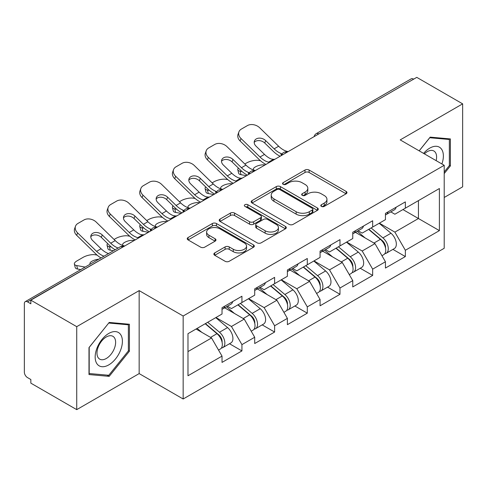 <?xml version="1.0" encoding="UTF-8"?>
<svg xmlns="http://www.w3.org/2000/svg" width="487" height="487" viewBox="0 0 487 487"><rect width="100%" height="100%" fill="white"/><g stroke="black" fill="none" stroke-linecap="round" stroke-linejoin="round"><path stroke-width="0.73" d="M321.396 206.397A2.033 1.175 0 0 0 324.269 206.397L346.123 193.783A2.91 1.68 0 0 0 346.975 192.596A2.91 1.68 0 0 0 346.123 191.409L309.105 170.036A2.91 1.68 0 0 0 304.99 170.036L283.142 182.655A2.033 1.175 0 0 0 282.545 183.483A2.033 1.175 0 0 0 283.142 184.317A2.033 1.175 0 0 0 286.021 184.317L288.846 182.686A9.308 5.375 0 0 1 302.013 182.686L305.093 184.463A9.308 5.375 0 0 1 307.821 188.262A9.308 5.375 0 0 1 305.093 192.061L302.269 193.698A2.033 1.175 0 0 0 301.672 194.526A2.033 1.175 0 0 0 302.269 195.36A2.033 1.175 0 0 0 305.148 195.36L307.973 193.723A9.308 5.375 0 0 1 321.134 193.723L324.22 195.506A9.308 5.375 0 0 1 326.947 199.305A9.308 5.375 0 0 1 324.22 203.103L321.396 204.735A2.033 1.175 0 0 0 320.799 205.569A2.033 1.175 0 0 0 321.396 206.397L321.396 204.735M214.712 252.911A2.91 1.68 0 0 0 213.86 254.098A2.91 1.68 0 0 0 214.712 255.285L225.097 261.282A2.91 1.68 0 0 0 229.213 261.282L253.477 247.274A2.91 1.68 0 0 0 254.33 246.087A2.91 1.68 0 0 0 253.477 244.9L216.459 223.527A2.91 1.68 0 0 0 212.344 223.527L188.079 237.534A2.91 1.68 0 0 0 187.227 238.721A2.91 1.68 0 0 0 188.079 239.908L200.626 247.153A2.91 1.68 0 0 0 204.735 247.153L215.12 241.156A2.91 1.68 0 0 0 215.972 239.969A2.91 1.68 0 0 0 215.12 238.782L208.905 235.191A7.78 4.493 0 0 1 206.622 232.013A7.78 4.493 0 0 1 211.425 227.867A7.78 4.493 0 0 1 219.905 228.841L244.273 242.91A7.78 4.493 0 0 1 246.55 246.087A7.78 4.493 0 0 1 241.753 250.233A7.78 4.493 0 0 1 233.273 249.259L229.213 246.915A2.91 1.68 0 0 0 225.097 246.915L214.712 252.911L214.712 255.285M139.16 290.611L76.727 326.661L30.845 300.169L416.769 77.36L462.65 103.853L400.217 139.897L444.211 165.3L183.161 316.014L139.16 290.611L139.16 373.596L183.161 398.993L183.161 316.014M289.053 224.355A2.91 1.68 0 0 0 293.168 224.355L317.433 210.347A2.91 1.68 0 0 0 318.285 209.16A2.91 1.68 0 0 0 317.433 207.973L280.415 186.6A2.91 1.68 0 0 0 276.306 186.6L252.035 200.614A2.91 1.68 0 0 0 251.182 201.801A2.91 1.68 0 0 0 252.035 202.988L289.053 224.355M245.758 206.841A2.033 1.175 0 0 1 247.822 207.127L247.822 204.71L285.455 226.437A2.91 1.68 0 0 1 286.307 227.624A2.91 1.68 0 0 1 285.455 228.811L261.19 242.818A2.91 1.68 0 0 1 257.075 242.818L220.057 221.451L220.057 219.077A2.91 1.68 0 0 0 219.205 220.264A2.91 1.68 0 0 0 220.057 221.451M220.057 219.077L230.442 213.081A2.91 1.68 0 0 1 234.557 213.081L249.569 221.743A2.91 1.68 0 0 0 253.684 221.743L260.569 217.768A2.91 1.68 0 0 0 261.422 216.581A2.91 1.68 0 0 0 260.569 215.394L244.943 206.372A2.033 1.175 0 0 1 244.346 205.538A2.033 1.175 0 0 1 245.6 204.455A2.033 1.175 0 0 1 247.822 204.71M183.161 398.993L444.211 248.279L444.211 165.3M229.499 343.737L241.929 350.914L241.929 344.626L231.453 326.479L215.948 317.53M241.929 350.914L222.023 362.407L222.023 356.113L187.982 375.769L187.982 333.674L222.023 314.018L222.023 307.729L241.929 296.236L241.929 302.53L254.707 295.152L254.707 288.858L274.613 277.371L274.613 283.659L287.391 276.281L287.391 269.993L307.297 258.5L307.297 264.788L320.075 257.41L320.075 251.122L339.981 239.628L339.981 245.917L352.758 238.539L352.758 232.25L372.665 220.757L372.665 227.052L385.442 219.667L385.442 213.379L405.348 201.892L405.348 208.18L439.396 188.524L439.396 230.619L405.348 250.275L394.872 232.129L379.367 223.18M392.918 249.387L405.348 256.564L405.348 250.275M405.348 256.564L385.442 268.057L385.442 261.762L372.665 269.147L362.188 251L346.683 242.051M360.234 268.258L372.665 275.435L372.665 269.147M372.665 275.435L352.758 286.928L352.758 280.634L339.981 288.012L329.504 269.871L313.999 260.916M327.55 287.129L339.981 294.306L339.981 288.012M339.981 294.306L320.075 305.793L320.075 299.505L307.297 306.883L296.82 288.742L281.316 279.788M294.866 305.994L307.297 313.171L307.297 306.883M307.297 313.171L287.391 324.665L287.391 318.376L274.613 325.754L264.137 307.607L248.632 298.659M262.183 324.866L274.613 332.043L274.613 325.754M274.613 332.043L254.707 343.536L254.707 337.248L241.929 344.626M227.405 306.238L231.453 308.575L241.929 302.53M231.453 326.479L244.231 319.101L224.677 307.808M254.707 337.248L244.231 319.101M260.088 287.367L264.137 289.704L274.613 283.659M264.137 307.607L276.914 300.229L257.361 288.943M287.391 318.376L276.914 300.229M292.772 268.501L296.82 270.839L307.297 264.788M296.82 288.742L309.604 281.358L290.045 270.072M320.075 299.505L309.604 281.358M325.456 249.63L329.504 251.968L339.981 245.917M329.504 269.871L342.288 262.493L322.729 251.201M352.758 280.634L342.288 262.493M358.14 230.759L362.188 233.096L372.665 227.052M362.188 251L374.972 243.622L355.413 232.329M385.442 261.762L374.972 243.622M413.621 79.174L318.717 133.968M317.378 134.741A4.444 2.569 120 0 1 318.504 133.846A4.444 2.569 60 0 0 316.282 133.627L411.192 78.833A4.444 2.569 60 0 1 413.414 79.052M390.824 211.888L394.872 214.225L405.348 208.18M394.872 232.129L418.443 218.523L418.443 200.62L439.396 188.524M402.938 209.568L439.396 230.619M444.211 197.472L462.65 186.831L462.65 103.853M76.727 326.661L76.727 409.64L30.845 383.147L30.845 379.519L27.491 377.583A4.444 2.569 -120 0 1 24.35 372.141L24.35 303.675A4.444 2.569 -120 0 1 25.269 301.642A4.444 2.569 -120 0 1 27.491 301.861L30.845 303.797L30.845 300.169M76.727 409.64L139.16 373.596M187.982 351.577L211.547 337.972L196.048 329.017M222.023 356.113L211.547 337.972M444.211 173.585L450.396 165.897L450.396 138.935L430.173 137.133L419.161 150.836M129.42 324.251L109.204 322.443L88.987 347.596L88.987 374.552L109.204 376.36L129.42 351.206L129.42 324.251M322.205 206.689L324.22 205.526A9.308 5.375 0 0 0 326.947 201.728L326.947 199.305M307.821 188.262L307.821 190.685A9.308 5.375 0 0 1 305.093 194.483L303.078 195.646M346.087 193.808L309.105 172.459A2.91 1.68 0 0 0 304.99 172.459L283.958 184.603M317.396 210.372L280.415 189.023A2.91 1.68 0 0 0 276.306 189.023L252.077 203.006M312.295 209.988A2.033 1.175 0 0 0 312.891 209.16A2.033 1.175 0 0 0 312.295 208.326L279.8 189.571A2.033 1.175 0 0 0 276.92 189.571L273.938 191.294A9.308 5.375 0 0 0 271.21 195.092A9.308 5.375 0 0 0 273.938 198.891L296.151 211.711A9.308 5.375 0 0 0 309.312 211.711L312.295 209.988L312.295 212.411A2.033 1.175 0 0 0 312.891 211.577L312.891 209.16M271.21 195.092L271.21 197.509A9.308 5.375 0 0 0 273.938 201.308L273.938 198.891M312.295 212.411L309.312 214.134A9.308 5.375 0 0 1 296.151 214.134L273.938 201.308M220.1 221.469L230.442 215.498L230.442 213.081M261.422 216.581L261.422 218.998A2.91 1.68 0 0 1 260.569 220.185L253.684 224.166A2.91 1.68 0 0 1 249.569 224.166L234.557 215.498A2.91 1.68 0 0 0 230.442 215.498M247.822 207.127L285.419 228.835M265.147 230.741A7.78 4.493 0 0 0 273.627 231.715A7.78 4.493 0 0 0 278.43 227.563A7.78 4.493 0 0 0 276.147 224.385L267.564 219.43A2.91 1.68 0 0 0 263.449 219.43L256.564 223.405A2.91 1.68 0 0 0 255.712 224.592A2.91 1.68 0 0 0 256.564 225.785L265.147 230.741L265.147 233.157A7.78 4.493 0 0 0 273.627 234.131A7.78 4.493 0 0 0 278.43 229.98L278.43 227.563M255.712 224.592L255.712 227.015A2.91 1.68 0 0 0 256.564 228.202L256.564 225.785M265.147 233.157L256.564 228.202M246.55 246.087L246.55 248.504A7.78 4.493 0 0 1 241.753 252.656A7.78 4.493 0 0 1 233.273 251.682L229.213 249.338A2.91 1.68 0 0 0 225.097 249.338L214.749 255.31M206.622 232.013L206.622 234.436A7.78 4.493 0 0 0 208.905 237.613L208.905 235.191M215.084 241.181L208.905 237.613M253.441 247.293L216.459 225.944A2.91 1.68 0 0 0 212.344 225.944L188.116 239.933M449.349 165.288L450.396 165.897M128.373 350.603L129.42 351.206M107.067 375.124L109.204 376.36M260.502 160.747L258.767 160.436A8.888 3.19 -14.2 0 0 246.538 162.993L244.803 163.991M238.411 168.076A8.888 3.19 -14.2 0 0 237.79 169.762A8.888 3.19 -14.2 0 0 240.121 171.199L241.004 174.687L246.477 175.673M242.076 171.558L240.121 171.199M253.977 170.121A6.812 2.441 165.8 0 1 253.343 169.397A6.812 2.441 165.8 0 1 255.389 166.895A6.812 2.441 165.8 0 1 264.764 164.935L264.806 165.093M241.004 174.687A8.888 3.19 165.8 0 1 238.673 173.244L237.79 169.762M382.952 241.217L381.485 240.365M384.827 253.678A9.777 5.643 -120 0 0 386.246 253.24A9.777 5.643 -120 0 0 388.005 246.404A9.777 5.643 -120 0 0 382.916 237.887L371.124 227.94M386.246 253.24L394.312 248.583A9.777 5.643 -120 0 0 396.071 241.747A9.777 5.643 -120 0 0 390.982 233.23L379.19 223.283M368.848 229.249L382.301 240.602A5.923 3.421 60 0 1 385.503 247.901M381.954 255.718L383.732 254.689A9.777 5.643 -120 0 0 385.491 247.859A9.777 5.643 -120 0 0 380.402 239.342L368.61 229.389M365.207 237.985L357.251 231.27M274.966 159.225A6.812 2.654 167.4 0 1 273.438 159.334L271.204 158.969A19.851 11.463 -120 0 1 269.061 157.922A19.851 11.463 -120 0 1 264.502 154.409L256.01 146.143A6.812 4.998 -160.3 0 1 254.415 141.06A6.812 4.998 -160.3 0 1 256.272 138.923A6.812 4.998 -160.3 0 1 265.652 140.579L274.138 148.845A19.851 11.463 -120 0 0 278.698 152.358A19.851 11.463 -120 0 0 280.847 153.405L282.302 154.215M265.975 164.417A23.705 13.685 60 0 1 264.557 163.669A23.705 13.685 60 0 1 259.114 159.474L240.121 140.98A8.888 6.52 -160.3 0 1 238.04 134.345L238.922 131.886A8.888 6.52 19.7 0 1 241.345 129.098L247.42 125.591A8.888 6.52 19.7 0 1 259.65 127.752L278.643 146.246A19.851 11.463 -120 0 0 283.203 149.752A19.851 11.463 -120 0 0 287.196 151.39L288.152 151.615M280.122 156.254A23.705 13.685 60 0 1 278.698 155.499A23.705 13.685 60 0 1 273.256 151.311L264.764 143.044A6.812 4.998 19.7 0 0 255.389 141.388A6.812 4.998 19.7 0 0 254.202 142.368M238.922 131.886A8.888 6.52 19.7 0 0 241.004 138.515L259.997 157.009A19.851 11.463 -120 0 0 264.557 160.521A19.851 11.463 -120 0 0 268.544 162.159L269.506 162.378M385.552 213.318A9.777 5.643 60 0 1 385.442 213.702M388.066 211.863A9.777 5.643 60 0 1 386.246 214.53A9.777 5.643 60 0 1 385.442 214.864M396.132 207.206A9.777 5.643 60 0 1 394.312 209.873L386.246 214.53M441.898 163.961A19.261 11.122 120 0 0 429.759 148.121A19.261 11.122 120 0 0 423.587 153.393M436.139 160.637A13.186 7.615 120 0 0 433.868 150.994A13.186 7.615 120 0 0 427.276 151.652A13.186 7.615 120 0 0 424.384 153.849M419.204 150.86L429.759 137.73L449.349 139.477L449.349 165.598L444.211 171.984M448.046 138.728L449.349 139.477M96.992 363.832A19.261 11.122 120 0 0 115.596 358.846A19.261 11.122 120 0 0 120.575 334.49A19.261 11.122 120 0 0 101.972 339.469A19.261 11.122 120 0 0 96.992 363.832M98.228 357.775A13.186 7.615 120 0 0 99.713 359.144A13.186 7.615 120 0 0 111.98 352.99A13.186 7.615 120 0 0 114.378 337.686A13.186 7.615 120 0 0 112.899 336.31A13.186 7.615 120 0 0 100.626 342.464A13.186 7.615 120 0 0 98.228 357.775M108.784 323.039L128.373 324.792L128.373 350.908L108.784 375.276L89.194 373.529L89.194 347.408L108.741 323.015M127.077 324.038L128.373 324.792M227.819 179.618L226.084 179.307A8.888 3.19 -14.2 0 0 213.854 181.858L212.119 182.862M205.727 186.947A8.888 3.19 -14.2 0 0 205.106 188.627A8.888 3.19 -14.2 0 0 207.438 190.07L208.32 193.558L213.793 194.544M209.392 190.423L207.438 190.07M221.293 188.993A6.812 2.441 165.8 0 1 220.66 188.262A6.812 2.441 165.8 0 1 222.705 185.766A6.812 2.441 165.8 0 1 232.08 183.806L232.122 183.964M208.32 193.558A8.888 3.19 165.8 0 1 205.989 192.115L205.106 188.627M350.269 260.082L348.802 259.236M352.144 272.55A9.777 5.643 -120 0 0 353.562 272.105A9.777 5.643 -120 0 0 355.321 265.275A9.777 5.643 -120 0 0 350.232 256.759L338.435 246.812M353.562 272.105L361.628 267.448A9.777 5.643 -120 0 0 363.387 260.618A9.777 5.643 -120 0 0 358.298 252.102L346.507 242.155M336.164 248.12L349.617 259.468A5.923 3.421 60 0 1 352.813 266.773M349.27 274.589L351.048 273.56A9.777 5.643 -120 0 0 352.807 266.73A9.777 5.643 -120 0 0 347.718 258.207L335.92 248.26M332.524 256.856L324.567 250.141M195.135 198.489L193.4 198.179A8.888 3.19 -14.2 0 0 181.17 200.729L179.435 201.728M173.043 205.818A8.888 3.19 -14.2 0 0 172.422 207.499A8.888 3.19 -14.2 0 0 174.754 208.941L175.637 212.429L181.109 213.416M176.708 209.294L174.754 208.941M188.609 207.864A6.812 2.441 165.8 0 1 187.976 207.133A6.812 2.441 165.8 0 1 190.021 204.631A6.812 2.441 165.8 0 1 199.396 202.677L199.439 202.835M175.637 212.429A8.888 3.19 165.8 0 1 173.305 210.987L172.422 207.499M317.585 278.954L316.118 278.107M319.46 291.421A9.777 5.643 -120 0 0 320.878 290.976A9.777 5.643 -120 0 0 322.637 284.146A9.777 5.643 -120 0 0 317.542 275.63L305.751 265.677M320.878 290.976L328.944 286.319A9.777 5.643 -120 0 0 330.703 279.489A9.777 5.643 -120 0 0 325.614 270.973L313.823 261.02M303.48 266.992L316.934 278.339A5.923 3.421 60 0 1 320.129 285.638M316.587 293.46L318.364 292.431A9.777 5.643 -120 0 0 320.123 285.595A9.777 5.643 -120 0 0 315.028 277.079L303.237 267.132M299.84 275.727L291.883 269.013M162.451 217.36L160.716 217.044A8.888 3.19 -14.2 0 0 148.486 219.6L146.751 220.599M140.359 224.684A8.888 3.19 -14.2 0 0 139.739 226.37A8.888 3.19 -14.2 0 0 142.07 227.813L142.953 231.295L148.425 232.287M144.024 228.166L142.07 227.813M155.925 226.735A6.812 2.441 165.8 0 1 155.292 226.005A6.812 2.441 165.8 0 1 157.338 223.503A6.812 2.441 165.8 0 1 166.712 221.548L166.755 221.701M142.953 231.295A8.888 3.19 165.8 0 1 140.621 229.852L139.739 226.37M284.901 297.825L283.434 296.979M286.776 310.286A9.777 5.643 -120 0 0 288.194 309.848A9.777 5.643 -120 0 0 289.954 303.017A9.777 5.643 -120 0 0 284.858 294.495L273.067 284.548M288.194 309.848L296.26 305.191A9.777 5.643 -120 0 0 298.02 298.361A9.777 5.643 -120 0 0 292.93 289.838L281.133 279.891M270.796 285.863L284.25 297.21A5.923 3.421 60 0 1 287.446 304.509M283.903 312.325L285.68 311.296A9.777 5.643 -120 0 0 287.44 304.466A9.777 5.643 -120 0 0 282.344 295.95L270.553 286.003M267.156 294.592L259.2 287.884M129.767 236.232L128.032 235.915A8.888 3.19 -14.2 0 0 115.803 238.472L114.068 239.47M107.676 243.555A8.888 3.19 -14.2 0 0 107.055 245.241A8.888 3.19 -14.2 0 0 109.386 246.684L110.269 250.166L113.441 250.738M111.34 247.037L109.386 246.684M123.241 245.6A6.812 2.441 165.8 0 1 122.608 244.876A6.812 2.441 165.8 0 1 124.654 242.374A6.812 2.441 165.8 0 1 134.028 240.414L134.071 240.572M110.269 250.166A8.888 3.19 165.8 0 1 107.937 248.723L107.055 245.241M252.217 316.696L250.75 315.85M254.092 329.157A9.777 5.643 -120 0 0 255.511 328.719A9.777 5.643 -120 0 0 257.27 321.883A9.777 5.643 -120 0 0 252.175 313.366L240.383 303.419M255.511 328.719L263.577 324.062A9.777 5.643 -120 0 0 265.336 317.226A9.777 5.643 -120 0 0 260.241 308.709L248.449 298.762M238.113 304.728L251.566 316.081A5.923 3.421 60 0 1 254.762 323.38M251.219 331.197L252.997 330.168A9.777 5.643 -120 0 0 254.756 323.338A9.777 5.643 -120 0 0 249.661 314.821L237.869 304.868M234.472 313.464L226.516 306.749M97.083 255.097L95.349 254.786A8.888 3.19 -14.2 0 0 83.119 257.337L77.043 260.849A8.888 3.19 -14.2 0 0 74.371 264.106A8.888 3.19 -14.2 0 0 76.703 265.549L77.585 269.037L80.757 269.609M85.14 267.077L76.703 265.549M90.168 264.173A6.812 2.441 165.8 0 1 89.925 263.747A6.812 2.441 165.8 0 1 91.97 261.245A6.812 2.441 165.8 0 1 98.764 259.212M77.585 269.037A8.888 3.19 165.8 0 1 75.254 267.594L74.371 264.106M219.534 335.561L218.066 334.715M221.408 348.028A9.777 5.643 -120 0 0 222.827 347.59A9.777 5.643 -120 0 0 224.586 340.754A9.777 5.643 -120 0 0 219.491 332.237L207.699 322.291M222.827 347.59L230.893 342.933A9.777 5.643 -120 0 0 232.652 336.097A9.777 5.643 -120 0 0 227.557 327.581L215.765 317.634M205.429 323.599L218.882 334.946A5.923 3.421 60 0 1 222.078 342.251M218.535 350.068L220.313 349.039A9.777 5.643 -120 0 0 222.072 342.209A9.777 5.643 -120 0 0 216.977 333.686L205.185 323.739M201.788 332.335L197.119 328.396M242.282 178.096A6.812 2.654 167.4 0 1 240.748 178.205L238.52 177.84A19.851 11.463 -120 0 1 236.378 176.787A19.851 11.463 -120 0 1 231.818 173.281L223.326 165.014A6.812 4.998 -160.3 0 1 221.731 159.925A6.812 4.998 -160.3 0 1 223.588 157.794A6.812 4.998 -160.3 0 1 232.969 159.45L241.455 167.717A19.851 11.463 -120 0 0 246.014 171.223A19.851 11.463 -120 0 0 248.163 172.276L249.618 173.08M233.291 183.289A23.705 13.685 60 0 1 231.873 182.534A23.705 13.685 60 0 1 226.431 178.345L207.438 159.852A8.888 6.52 -160.3 0 1 205.356 153.216L206.238 150.751A8.888 6.52 19.7 0 1 208.661 147.969L214.737 144.462A8.888 6.52 19.7 0 1 226.966 146.617L245.959 165.117A19.851 11.463 -120 0 0 250.519 168.624A19.851 11.463 -120 0 0 254.512 170.261L255.468 170.487M247.439 175.119A23.705 13.685 60 0 1 246.014 174.37A23.705 13.685 60 0 1 240.572 170.176L232.08 161.909A6.812 4.998 19.7 0 0 222.705 160.253A6.812 4.998 19.7 0 0 221.518 161.24M206.238 150.751A8.888 6.52 19.7 0 0 208.32 157.386L227.313 175.88A19.851 11.463 -120 0 0 231.873 179.393A19.851 11.463 -120 0 0 235.86 181.024L236.822 181.249M352.868 232.189A9.777 5.643 60 0 1 352.758 232.573M355.382 230.735A9.777 5.643 60 0 1 353.562 233.401A9.777 5.643 60 0 1 352.758 233.73M363.448 226.078A9.777 5.643 60 0 1 361.628 228.744L353.562 233.401M209.599 196.967A6.812 2.654 167.4 0 1 208.065 197.071L205.837 196.711A19.851 11.463 -120 0 1 203.694 195.658A19.851 11.463 -120 0 1 199.134 192.152L190.642 183.885A6.812 4.998 -160.3 0 1 189.047 178.796A6.812 4.998 -160.3 0 1 190.904 176.659A6.812 4.998 -160.3 0 1 200.285 178.315L208.771 186.588A19.851 11.463 -120 0 0 213.33 190.094A19.851 11.463 -120 0 0 215.479 191.141L216.934 191.951M200.607 202.154A23.705 13.685 60 0 1 199.189 201.405A23.705 13.685 60 0 1 193.747 197.217L174.754 178.717A8.888 6.52 -160.3 0 1 172.672 172.088L173.555 169.622A8.888 6.52 19.7 0 1 175.977 166.84L182.053 163.328A8.888 6.52 19.7 0 1 194.283 165.489L213.276 183.983A19.851 11.463 -120 0 0 217.835 187.495A19.851 11.463 -120 0 0 221.822 189.133L222.784 189.358M214.755 193.99A23.705 13.685 60 0 1 213.33 193.242A23.705 13.685 60 0 1 207.888 189.047L199.396 180.78A6.812 4.998 19.7 0 0 190.021 179.125A6.812 4.998 19.7 0 0 188.828 180.111M173.555 169.622A8.888 6.52 19.7 0 0 175.637 176.257L194.63 194.751A19.851 11.463 -120 0 0 199.189 198.258A19.851 11.463 -120 0 0 203.176 199.895L204.138 200.12M320.184 251.055A9.777 5.643 60 0 1 320.075 251.444M322.698 249.606A9.777 5.643 60 0 1 320.878 252.272A9.777 5.643 60 0 1 320.075 252.601M330.764 244.949A9.777 5.643 60 0 1 328.944 247.615L320.878 252.272M176.915 215.838A6.812 2.654 167.4 0 1 175.381 215.942L173.153 215.577A19.851 11.463 -120 0 1 171.01 214.53A19.851 11.463 -120 0 1 166.451 211.017L157.958 202.75A6.812 4.998 -160.3 0 1 156.364 197.667A6.812 4.998 -160.3 0 1 158.22 195.53A6.812 4.998 -160.3 0 1 167.601 197.186L176.087 205.453A19.851 11.463 -120 0 0 180.647 208.966A19.851 11.463 -120 0 0 182.795 210.013L184.25 210.822M167.924 221.025A23.705 13.685 60 0 1 166.505 220.276A23.705 13.685 60 0 1 161.063 216.082L142.07 197.588A8.888 6.52 -160.3 0 1 139.988 190.959L140.871 188.493A8.888 6.52 19.7 0 1 143.294 185.705L149.369 182.199A8.888 6.52 19.7 0 1 161.599 184.36L180.592 202.854A19.851 11.463 -120 0 0 185.151 206.366A19.851 11.463 -120 0 0 189.139 207.998L190.1 208.223M182.071 212.862A23.705 13.685 60 0 1 180.647 212.113A23.705 13.685 60 0 1 175.204 207.919L166.712 199.652A6.812 4.998 19.7 0 0 157.338 197.996A6.812 4.998 19.7 0 0 156.144 198.982M140.871 188.493A8.888 6.52 19.7 0 0 142.953 195.123L161.946 213.623A19.851 11.463 -120 0 0 166.505 217.129A19.851 11.463 -120 0 0 170.493 218.766L171.454 218.992M287.5 269.926A9.777 5.643 60 0 1 287.391 270.315M290.015 268.477A9.777 5.643 60 0 1 288.194 271.137A9.777 5.643 60 0 1 287.391 271.472M298.081 263.82A9.777 5.643 60 0 1 296.26 266.48L288.194 271.137M144.231 234.704A6.812 2.654 167.4 0 1 142.697 234.813L140.469 234.448A19.851 11.463 -120 0 1 138.326 233.401A19.851 11.463 -120 0 1 133.767 229.888L125.275 221.622A6.812 4.998 -160.3 0 1 123.68 216.538A6.812 4.998 -160.3 0 1 125.536 214.402A6.812 4.998 -160.3 0 1 134.917 216.058L143.403 224.324A19.851 11.463 -120 0 0 147.963 227.837A19.851 11.463 -120 0 0 150.112 228.884L151.567 229.694M135.24 239.896A23.705 13.685 60 0 1 133.822 239.147A23.705 13.685 60 0 1 128.379 234.953L109.386 216.459A8.888 6.52 -160.3 0 1 107.304 209.824L108.187 207.365A8.888 6.52 19.7 0 1 110.61 204.577L116.685 201.07A8.888 6.52 19.7 0 1 128.915 203.231L147.908 221.725A19.851 11.463 -120 0 0 152.468 225.238A19.851 11.463 -120 0 0 156.455 226.869L157.417 227.094M149.381 231.733A23.705 13.685 60 0 1 147.963 230.978A23.705 13.685 60 0 1 142.521 226.79L134.028 218.523A6.812 4.998 19.7 0 0 124.654 216.867A6.812 4.998 19.7 0 0 123.461 217.847M108.187 207.365A8.888 6.52 19.7 0 0 110.269 213.994L129.262 232.488A19.851 11.463 -120 0 0 133.822 236A19.851 11.463 -120 0 0 137.809 237.638L138.771 237.863M254.817 288.797A9.777 5.643 60 0 1 254.707 289.181M257.331 287.348A9.777 5.643 60 0 1 255.511 290.008A9.777 5.643 60 0 1 254.707 290.343M265.397 282.691A9.777 5.643 60 0 1 263.577 285.352L255.511 290.008M108.564 253.55L107.785 253.319A19.851 11.463 -120 0 1 105.642 252.272A19.851 11.463 -120 0 1 101.083 248.76L92.591 240.493A6.812 4.998 -160.3 0 1 90.996 235.41A6.812 4.998 -160.3 0 1 92.853 233.273A6.812 4.998 -160.3 0 1 102.233 234.929L110.719 243.196A19.851 11.463 -120 0 0 115.279 246.708A19.851 11.463 -120 0 0 117.428 247.755L118.091 248.053M100.986 257.927A23.705 13.685 60 0 1 95.695 253.824L76.703 235.331A8.888 6.52 -160.3 0 1 74.621 228.695L75.503 226.23A8.888 6.52 19.7 0 1 77.926 223.448L84.001 219.941A8.888 6.52 19.7 0 1 96.231 222.102L115.224 240.596A19.851 11.463 -120 0 0 119.784 244.103A19.851 11.463 -120 0 0 123.771 245.74L124.733 245.965M115.127 249.764A23.705 13.685 60 0 1 109.837 245.661L101.345 237.394A6.812 4.998 19.7 0 0 91.97 235.732A6.812 4.998 19.7 0 0 90.777 236.719M75.503 226.23A8.888 6.52 19.7 0 0 77.585 232.865L96.578 251.359A19.851 11.463 -120 0 0 101.138 254.871A19.851 11.463 -120 0 0 104.005 256.186M222.133 307.668A9.777 5.643 60 0 1 222.023 308.052M224.647 306.213A9.777 5.643 60 0 1 222.827 308.88A9.777 5.643 60 0 1 222.023 309.208M232.713 301.556A9.777 5.643 60 0 1 230.893 304.223L222.827 308.88M122.608 247.189L27.491 301.861M123.528 246.659A4.444 2.569 -60 0 0 122.401 247.067A4.444 2.569 -120 0 0 120.179 246.848L25.269 301.642M284.694 153.612A4.444 2.569 120 0 1 285.82 152.717A4.444 2.569 -60 0 1 286.953 152.309M252.01 172.483A4.444 2.569 120 0 1 253.137 171.588A4.444 2.569 -60 0 1 254.263 171.18M219.327 191.348A4.444 2.569 120 0 1 220.453 190.46A4.444 2.569 -60 0 1 221.579 190.046M186.643 210.22A4.444 2.569 120 0 1 187.769 209.331A4.444 2.569 -60 0 1 188.895 208.917M153.959 229.091A4.444 2.569 120 0 1 155.085 228.196A4.444 2.569 -60 0 1 156.211 227.788M324.22 205.526L324.22 203.103M302.269 195.36L302.269 193.698M305.093 194.483L305.093 192.061M283.142 184.317L283.142 182.655M304.99 172.459L304.99 170.036M309.105 172.459L309.105 170.036M346.123 193.783L346.123 191.409M252.035 202.988L252.035 200.614M276.306 189.023L276.306 186.6M280.415 189.023L280.415 186.6M317.433 210.347L317.433 207.973M296.151 214.134L296.151 211.711M309.312 214.134L309.312 211.711M234.557 215.498L234.557 213.081M249.569 224.166L249.569 221.743M253.684 224.166L253.684 221.743M260.569 220.185L260.569 217.768M285.455 228.811L285.455 226.437M225.097 249.338L225.097 246.915M229.213 249.338L229.213 246.915M233.273 251.682L233.273 249.259M215.12 241.156L215.12 238.782M188.079 239.908L188.079 237.534M212.344 225.944L212.344 223.527M216.459 225.944L216.459 223.527M253.477 247.274L253.477 244.9M382.916 237.887L390.982 233.23M373.973 243.05L380.402 239.342M287.196 151.39L286.265 151.926M273.438 159.334L268.544 162.159M264.502 154.409L259.997 157.009M278.643 146.246L274.138 148.845M241.004 138.515L240.121 140.98M265.652 140.579L264.764 143.044M281.328 155.554L280.847 153.405M350.232 256.759L358.298 252.102M341.29 261.921L347.718 258.207M317.542 275.63L325.614 270.973M308.606 280.786L315.028 277.079M284.858 294.495L292.93 289.838M275.922 299.657L282.344 295.95M252.175 313.366L260.241 308.709M243.238 318.528L249.661 314.821M219.491 332.237L227.557 327.581M210.554 337.4L216.977 333.686M254.512 170.261L253.581 170.797M240.748 178.205L235.86 181.024M231.818 173.281L227.313 175.88M245.959 165.117L241.455 167.717M208.32 157.386L207.438 159.852M232.969 159.45L232.08 161.909M248.644 174.425L248.163 172.276M221.822 189.133L220.897 189.662M208.065 197.071L203.176 199.895M199.134 192.152L194.63 194.751M213.276 183.983L208.771 186.588M175.637 176.257L174.754 178.717M200.285 178.315L199.396 180.78M215.96 193.296L215.479 191.141M189.139 207.998L188.213 208.533M175.381 215.942L170.493 218.766M166.451 211.017L161.946 213.623M180.592 202.854L176.087 205.453M142.953 195.123L142.07 197.588M167.601 197.186L166.712 199.652M183.276 212.168L182.795 210.013M156.455 226.869L155.53 227.405M142.697 234.813L137.809 237.638M133.767 229.888L129.262 232.488M147.908 221.725L143.403 224.324M110.269 213.994L109.386 216.459M134.917 216.058L134.028 218.523M150.593 231.033L150.112 228.884M123.771 245.74L122.846 246.276M101.083 248.76L96.578 251.359M115.224 240.596L110.719 243.196M77.585 232.865L76.703 235.331M102.233 234.929L101.345 237.394M117.562 248.358L117.428 247.755M316.282 133.627A4.444 4.444 0 0 0 314.145 136.603M287.245 152.139A4.444 4.444 0 0 0 281.462 155.475M254.561 171.01A4.444 4.444 0 0 0 248.778 174.346M221.877 189.875A4.444 4.444 0 0 0 216.094 193.217M189.193 208.746A4.444 4.444 0 0 0 183.41 212.088M156.51 227.618A4.444 4.444 0 0 0 150.726 230.954M123.826 246.489A4.444 4.444 0 0 0 120.179 246.848"/></g></svg>
